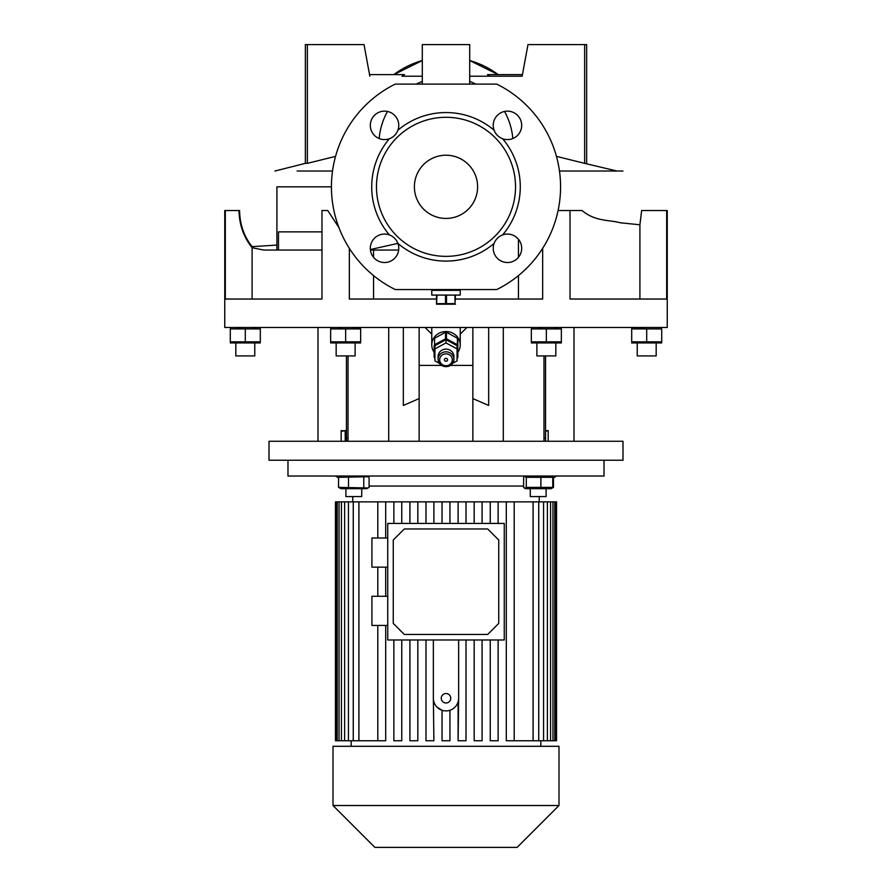 <?xml version="1.0" encoding="UTF-8"?>
<svg xmlns="http://www.w3.org/2000/svg" width="892" height="892" viewBox="0 0 892 892"><rect width="100%" height="100%" fill="white"/><g stroke="black" fill="none" stroke-linecap="round" stroke-linejoin="round"><path stroke-width="1.34" d="M460.227 289.554L460.227 290.335L431.773 290.335L460.227 290.335L460.227 295.085L431.773 295.085L431.773 289.554M436.522 304.194L455.478 304.194M454.976 295.085L454.976 303.637L455.478 295.085M454.976 303.637L446.513 303.637L446.513 295.085M445.487 295.085L445.487 303.637L446.513 303.637M436.522 295.085L436.522 303.637L437.024 295.085M445.487 303.637L437.024 303.637M360.658 328.914L360.658 341.848L330.642 341.848L330.642 328.914L360.658 328.914L356.945 328.122M360.658 342.929L330.642 342.929M536.872 343.275L536.872 355.919L555.827 355.919L555.827 343.275M235.822 343.275L235.822 355.919L254.778 355.919L254.778 343.275M276.91 250.039L276.91 186.829L331.423 186.829L276.91 186.829M446.457 332.292A13.436 12.622 0 0 0 446 332.292A13.436 12.622 0 0 0 445.543 332.292L445.543 338.782A13.436 12.622 0 0 1 446 338.782A13.436 12.622 0 0 1 446.457 338.782L446.457 332.292L457.395 338.235L457.395 344.725L446.457 338.782M434.148 352.295A14.227 13.369 0 0 1 431.773 344.914A14.227 13.369 0 0 1 446 331.545A14.227 13.369 0 0 1 460.227 344.914A14.227 13.369 0 0 1 457.852 352.295M642.976 342.639L646.7 341.848L661.708 341.848L661.708 328.914L631.692 328.914L635.472 328.111M644.247 328.334L642.976 328.111M642.664 328.066L639.207 327.821M661.708 342.929L631.692 342.929M646.7 328.914L646.7 341.848L631.692 341.848L635.405 342.639M636.007 342.718L639.174 342.929M650.58 342.662L654.215 342.929M341.045 476.027L338.536 477.309L368.106 476.741L369.087 477.309L369.087 487.389L368.106 487.957L338.536 487.389L341.045 488.671L366.567 488.671L368.106 487.957M345.204 441.261L345.204 430.624L341.168 431.405L341.168 430.49M506.299 740.761L506.299 501.862L514.205 501.862L514.205 740.761L506.299 740.761L506.299 501.862L498.137 501.862L498.137 523.437M490.243 740.761L490.243 639.988L490.243 740.761L498.137 740.761L498.137 639.988M474.176 740.761L474.176 639.988L474.176 740.761L482.081 740.761L482.081 639.988M466.014 639.988L466.014 740.761L458.109 740.761L458.109 701.881C456.76 706.007 454.039 708.794 449.947 710.266L449.947 740.761L442.053 740.761L442.053 710.266L436.946 707.077M287.971 460.227L287.971 476.027L604.029 476.027L604.029 460.227M369.087 486.062L523.615 486.062M446 805.521L558.994 805.521L558.994 746.292L333.006 746.292L333.006 805.521L446 805.521M333.006 805.521L374.885 847.4L517.115 847.4L558.994 805.521M387.73 537.999L371.919 537.999L371.919 567.145L387.73 567.145M387.73 596.28L371.919 596.28L371.919 625.415L387.73 625.415M425.986 740.761L425.986 639.988L425.986 740.761L433.891 740.761L433.356 698.258A12.644 12.644 0 0 0 446 710.902A12.644 12.644 0 0 0 458.644 698.258L458.644 639.988M446 693.519A4.739 4.739 0 0 0 441.261 698.258A4.739 4.739 0 0 0 446 702.996A4.739 4.739 0 0 0 450.739 698.258A4.739 4.739 0 0 0 446 693.519M269.005 460.227L622.995 460.227L622.995 441.261L269.005 441.261L269.005 460.227M546.35 328.914L561.358 328.914L561.358 341.848L531.342 341.848L531.342 328.914L546.35 328.914L546.35 341.848M557.411 328.089L553.854 327.821M561.358 342.929L531.342 342.929M550.297 342.673L553.854 342.929M546.094 496.565L546.094 488.671L546.094 496.565L530.283 496.565L530.283 488.671M540.887 477.309L540.887 487.389L552.761 487.389L550.955 488.671L525.433 488.671L523.615 487.389L523.615 477.309L524.552 476.44L526.302 477.309L552.761 477.309L550.955 476.027M450.404 365.408L472.86 365.408M460.227 334.154L466.906 327.476L460.227 334.154M345.906 488.671L345.906 496.565L361.717 496.565L361.717 488.671M637.222 343.275L637.222 355.919L656.178 355.919L656.178 343.275M307.361 163.347L305.354 163.347L305.354 44.6L307.361 44.6L307.361 163.347L335.548 156.368M502.609 234.919C498.528 236.503 495.696 239.346 494.09 243.427A14.227 14.227 0 0 0 507.459 262.516A14.227 14.227 0 0 0 521.686 248.288A14.227 14.227 0 0 0 502.609 234.919A74.27 74.27 0 0 0 502.609 138.739A14.227 14.227 0 0 0 521.686 125.371A14.227 14.227 0 0 0 507.459 111.143A14.227 14.227 0 0 0 494.09 130.221A74.27 74.27 0 0 0 397.91 130.221A14.227 14.227 0 0 0 384.541 111.143A14.227 14.227 0 0 0 370.314 125.371A14.227 14.227 0 0 0 389.391 138.739A74.27 74.27 0 0 0 389.391 234.919A14.227 14.227 0 0 0 370.314 248.288A14.227 14.227 0 0 0 384.541 262.516A14.227 14.227 0 0 0 397.91 243.427C396.316 239.357 393.483 236.525 389.391 234.919M446 256.361A69.531 69.531 0 0 0 515.531 186.829A69.531 69.531 0 0 0 446 117.298A69.531 69.531 0 0 0 376.469 186.829A69.531 69.531 0 0 0 446 256.361M397.91 243.427A74.27 74.27 0 0 0 494.09 243.427M494.09 130.221C495.684 134.302 498.517 137.134 502.609 138.739M446 155.219A31.61 31.61 0 0 0 414.39 186.829A31.61 31.61 0 0 0 446 218.44A31.61 31.61 0 0 0 477.61 186.829A31.61 31.61 0 0 0 446 155.219M225.319 210.534L239 210.534C239.268 224.628 243.627 237.027 252.09 247.72L252.09 299.032L321.979 299.032L225.319 299.032L225.319 210.534L224.751 210.534L224.751 327.476L667.249 327.476L667.249 210.534L641.649 210.534L639.91 224.795L619.996 222.732C610.552 219.867 595.22 221.785 582.063 210.534L558.091 210.534M570.021 210.534L570.021 299.032L666.681 299.032L666.681 210.534M455.478 299.032L542.648 299.032L542.648 248.355M349.352 248.355L349.352 299.032L436.522 299.032M321.979 299.032L321.979 210.534L327.777 210.534L338.927 227.605M527.975 44.6L522.456 74.627L487.478 74.627A80.971 80.971 0 0 1 490.02 76.21L522.166 76.21L527.975 44.6L584.639 44.6L584.639 163.347L617.052 171.03L623.017 171.03L559.474 171.03M469.705 60.533L498.149 74.627A86.914 86.914 0 0 0 469.705 60.533M260.308 342.929L230.292 342.929M260.308 341.848L230.292 341.848L230.292 328.914L260.308 328.914L260.308 341.848M336.173 343.275L336.173 355.919L355.127 355.919L355.127 343.275M439.678 359.777A6.322 5.943 180 0 0 446 365.72A6.322 5.943 180 0 0 452.322 359.777A6.322 5.943 180 0 0 446 353.834A6.322 5.943 180 0 0 439.678 359.777M453.905 359.231A7.905 7.426 0 0 1 446 366.657A7.905 7.426 0 0 1 438.095 359.231L438.095 356.532A7.905 7.426 180 0 1 446 349.107A7.905 7.426 180 0 1 453.905 356.532L453.905 359.231A7.905 7.426 0 0 0 446 351.816A7.905 7.426 0 0 0 438.095 359.231M444.417 359.777A1.583 1.483 0 0 1 446 358.294A1.583 1.483 0 0 1 447.583 359.777A1.583 1.483 0 0 1 446 361.26A1.583 1.483 0 0 1 444.417 359.777M439.422 363.345L434.939 360.914L434.939 345.672L446 339.662L457.061 345.672L457.061 360.914L452.578 363.345M446.491 366.645L445.509 366.645M434.939 348.906L446 342.907L446 339.662M446 342.907L457.061 348.906M245.3 341.848L245.3 328.914M232.734 342.417L234.016 342.639M234.328 342.684L237.774 342.929M240.985 328.033L237.807 327.821M256.428 328.089L252.793 327.821M348.025 438.095L348.025 355.919L348.025 441.261L348.025 438.095L346.442 438.095L346.442 355.919M346.442 441.261L346.442 438.095M317.998 441.261L317.998 327.476M393.851 74.627L422.295 60.533A86.914 86.914 0 0 0 393.851 74.627L393.851 74.627M556.452 156.368L584.639 163.347M613.841 171.03L617.052 171.03M369.544 74.627L404.522 74.627A80.971 80.971 0 0 0 401.98 76.21L422.295 76.21M522.166 76.21L469.705 76.21M395.256 84.104L496.744 84.104A114.577 114.577 0 0 1 496.744 289.554L395.256 289.554A114.577 114.577 0 0 1 395.256 84.104M332.526 171.03L297.136 171.03M239.58 210.534C239.792 224.282 243.962 236.324 252.09 246.66L276.91 245.066M263.586 250.039L321.979 250.039L263.586 250.039L252.09 247.72M370.37 249.548L397.888 243.36M370.425 250.039L373.547 250.039L373.547 257.309M398.657 250.039L373.547 250.039M570.021 299.032L635.249 299.032M639.91 299.032L639.91 224.795M373.547 275.583L373.547 299.032M518.453 299.032L518.453 275.583M518.453 257.309L518.453 239.268M389.391 138.739C393.472 137.145 396.304 134.313 397.91 130.221M379.189 138.55A67.045 67.045 0 0 1 387.474 111.455M416.185 84.104A67.045 67.045 0 0 1 422.295 81.44M307.361 44.6L364.025 44.6L369.834 76.21M469.705 81.44A67.045 67.045 0 0 1 475.815 84.104M504.526 111.455A67.045 67.045 0 0 1 512.811 138.55M422.295 84.104L422.295 44.6L469.705 44.6L469.705 84.104M586.646 163.347L586.646 44.6L584.639 44.6M545.558 431.371L548.179 430.557L548.179 441.261M548.179 430.557L545.558 430.814M425.094 327.476L431.773 334.154L425.094 327.476M278.482 250.039L278.482 231.864L321.979 231.864M419.14 365.408L441.596 365.408M552.761 487.389L552.761 477.309M540.887 487.389L526.302 487.389L526.302 477.309M526.302 487.389L524.552 488.258M535.289 342.673L538.846 342.929M542.403 328.089L538.846 327.821M403.329 327.476L403.329 405.459L419.14 398.59L419.14 441.261M419.14 327.476L419.14 398.59M488.671 327.476L488.671 405.459L472.86 398.59L472.86 441.261M472.86 327.476L472.86 398.59M543.975 441.261L543.975 355.919M433.356 639.988L433.356 698.258M458.644 698.258L458.109 740.761M498.74 540.028L487.679 528.967L404.321 528.967L393.26 540.028L393.26 623.385L404.321 634.457L487.679 634.457L498.74 623.385L498.74 540.028M504.27 523.437L504.27 639.988L387.73 639.988L387.73 523.437L504.27 523.437M385.701 537.999L385.701 501.862L335.448 501.862L335.448 740.761L336.039 740.761L336.039 501.862M337.198 501.862L337.198 740.761L336.039 740.761M341.424 501.862L341.424 740.761L339.027 740.761L339.027 501.862M348.438 501.862L348.438 740.761L344.613 740.761L344.613 501.862M358.907 501.862L358.907 740.761L353.254 740.761L353.254 501.862M449.947 523.437L449.947 501.862L458.109 501.862L458.109 523.437L458.109 501.862L466.014 501.862L466.014 523.437M466.014 501.862L474.176 501.862L474.176 523.437L474.176 501.862L482.081 501.862L482.081 523.437M482.081 501.862L490.243 501.862L490.243 523.437L490.243 501.862L498.137 501.862M417.824 523.437L417.824 501.862L425.986 501.862L425.986 523.437L425.986 501.862L442.053 501.862L442.053 523.437M433.891 523.437L433.891 501.862M401.757 523.437L401.757 501.862L409.919 501.862L409.919 523.437L409.919 501.862L417.824 501.862M385.701 501.862L393.863 501.862L393.863 523.437L393.863 501.862L401.757 501.862M377.795 501.862L377.795 537.999L377.795 501.862M377.795 567.145L377.795 596.28L377.795 567.145M377.795 625.415L377.795 740.761L377.795 625.415M385.701 625.415L385.701 740.761L358.907 740.761M385.701 596.28L385.701 567.145M555.961 740.761L555.961 501.862L554.802 501.862L554.802 740.761L556.552 740.761L556.552 501.862L555.961 501.862M552.973 740.761L552.973 501.862L550.576 501.862L550.576 740.761L554.802 740.761M547.387 740.761L547.387 501.862L543.562 501.862L543.562 740.761L550.576 740.761M533.093 501.862L533.093 740.761L538.746 740.761L538.746 501.862L514.205 501.862M514.205 740.761L533.093 740.761M538.746 740.761L543.562 740.761M538.746 501.862L543.562 501.862M547.387 501.862L550.576 501.862M552.973 501.862L554.802 501.862M401.757 639.988L401.757 740.761L393.863 740.761L393.863 639.988L393.863 740.761M417.824 639.988L417.824 740.761L409.919 740.761L409.919 639.988L409.919 740.761M449.947 501.862L442.053 501.862M353.254 740.761L348.438 740.761M344.613 740.761L341.424 740.761M339.027 740.761L337.198 740.761M553.464 477.844L553.464 487.389L552.048 488.136M574.002 327.476L574.002 441.261M545.558 355.919L545.558 441.261M363.78 487.389L363.78 477.309M338.536 487.389L338.536 477.309M348.504 487.389L348.504 477.309M631.692 341.848L631.692 328.914M445.543 338.782L434.605 344.725L434.605 338.235L445.543 332.292M457.061 358.261L457.395 358.071A13.436 12.622 0 0 0 457.852 357.335L457.852 338.971A13.436 12.622 0 0 0 457.395 338.235M434.605 344.725A13.436 12.622 0 0 0 434.148 345.46L434.148 357.335A13.436 12.622 0 0 0 434.605 358.071L434.939 358.261M434.148 338.971A13.436 12.622 0 0 1 434.605 338.235M457.395 344.725A13.436 12.622 0 0 1 457.852 345.46M341.168 430.903L345.204 430.624M341.168 441.261L341.168 431.405M348.103 342.417L349.374 342.639M349.686 342.684L353.143 342.929M356.343 328.033L353.176 327.821M341.77 328.089L338.135 327.821M345.65 341.848L345.65 328.914M388.711 441.261L388.711 327.476M503.289 441.261L503.289 327.476M543.975 438.095L545.558 438.095M359.911 327.476L360.658 327.821M460.227 344.914L460.227 327.476M660.961 327.476L661.708 327.821M366.567 476.027L368.106 476.741M540.82 746.292L540.82 740.761M552.761 478.257L556.619 476.027M539.236 501.862L539.236 496.565M560.611 327.476L561.358 327.821M231.039 327.476L230.292 327.821M259.561 327.476L260.308 327.821M305.354 163.347L274.948 171.03M525.433 476.027L524.552 476.44M532.089 327.476L531.342 327.821M352.764 501.862L352.764 496.565M338.536 477.844L335.381 476.027M351.18 746.292L351.18 740.761M550.955 488.671L552.482 487.957M632.439 327.476L631.692 327.821M431.773 344.914L431.773 327.476M331.389 327.476L330.642 327.821"/></g></svg>
